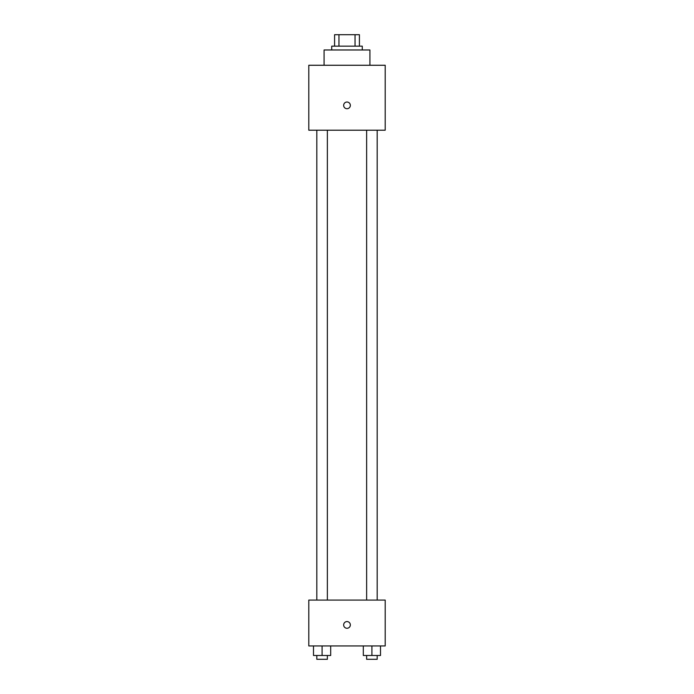 <?xml version="1.0" encoding="UTF-8"?>
<svg xmlns="http://www.w3.org/2000/svg" width="694" height="694" viewBox="0 0 694 694"><rect width="100%" height="100%" fill="white"/><g stroke="black" fill="none" stroke-linecap="round" stroke-linejoin="round"><path stroke-width="1.04" d="M338.958 46.16L338.958 34.7L334.586 34.7L334.586 46.16L334.586 34.7M338.958 34.7L359.414 34.7L359.414 46.16M355.042 46.16L355.042 34.7M331.723 49.977L331.723 46.16L362.277 46.16L362.277 49.977M369.919 65.262L369.919 49.977L324.081 49.977L324.081 65.262M308.795 65.262L385.205 65.262L385.205 130.203L308.795 130.203L308.795 65.262M347 108.715A3.34 3.34 0 0 1 344.103 103.701A3.34 3.34 0 0 1 349.897 103.701A3.34 3.34 0 0 1 347 108.715M308.795 600.084L385.205 600.084L385.205 645.932L308.795 645.932L308.795 600.084M347 628.261A3.34 3.34 0 0 1 344.103 623.247A3.34 3.34 0 0 1 349.897 623.247A3.34 3.34 0 0 1 347 628.261M363.309 645.932L363.309 655.483L380.503 655.483L380.503 645.932L380.503 655.483M371.906 655.483L371.906 645.932M377.18 655.483L377.18 659.3L366.632 659.3L366.632 655.483M313.497 645.932L313.497 655.483L330.691 655.483L330.691 645.932L330.691 655.483M322.094 655.483L322.094 645.932M327.368 655.483L327.368 659.3L316.82 659.3L316.82 655.483M366.632 130.203L366.632 600.084M377.18 130.203L377.18 600.084M327.368 600.084L327.368 130.203M316.82 600.084L316.82 130.203"/></g></svg>

